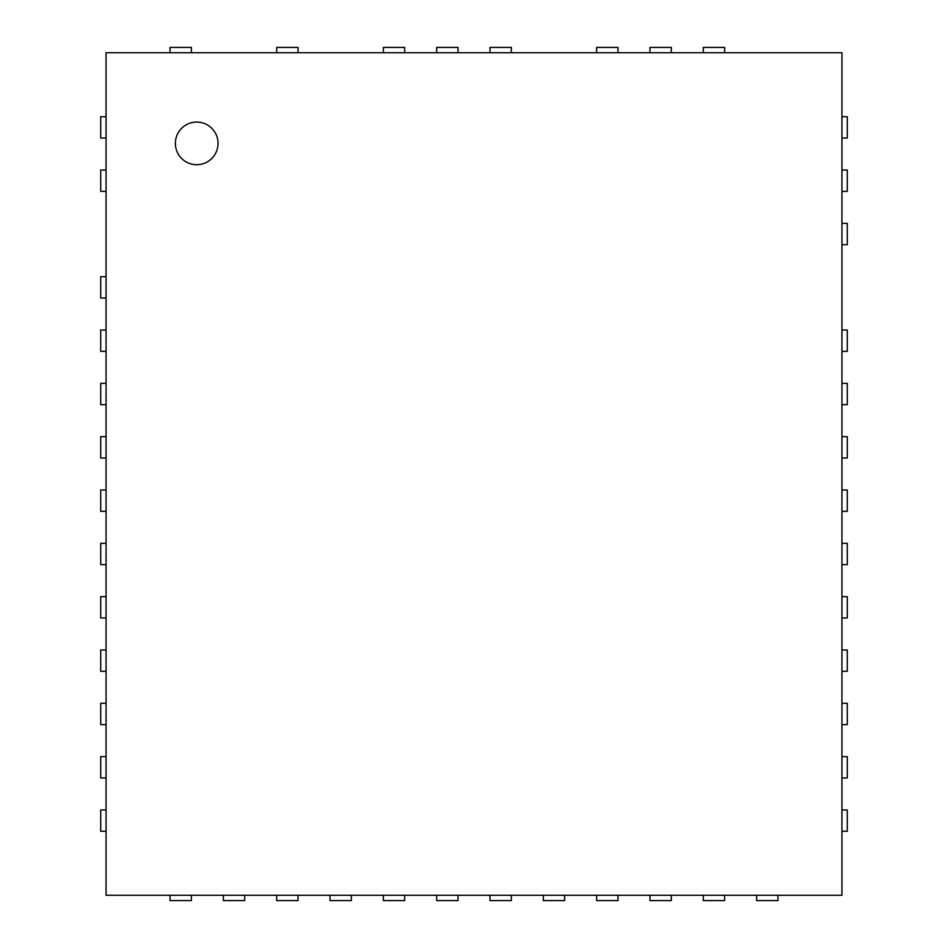 <?xml version="1.0" encoding="UTF-8"?>
<svg xmlns="http://www.w3.org/2000/svg" width="948" height="948" viewBox="0 0 948 948"><rect width="100%" height="100%" fill="white"/><g stroke="black" fill="none" stroke-linecap="round" stroke-linejoin="round"><path stroke-width="1.42" d="M191.377 52.733L191.377 47.4L170.048 47.4L170.048 52.733M106.058 52.733L841.942 52.733L841.942 895.268L106.058 895.268L106.058 52.733M106.058 116.723L100.725 116.723L100.725 138.053L106.058 138.053M298.028 52.733L298.028 47.4L276.697 47.4L276.697 52.733M106.058 170.048L100.725 170.048L100.725 191.377L106.058 191.377M404.678 52.733L404.678 47.4L383.348 47.4L383.348 52.733M106.058 276.697L100.725 276.697L100.725 298.028L106.058 298.028M458.002 52.733L458.002 47.4L436.673 47.4L436.673 52.733M106.058 330.023L100.725 330.023L100.725 351.353L106.058 351.353M511.328 52.733L511.328 47.4L489.998 47.4L489.998 52.733M106.058 383.348L100.725 383.348L100.725 404.678L106.058 404.678M617.978 52.733L617.978 47.4L596.648 47.4L596.648 52.733M106.058 436.673L100.725 436.673L100.725 458.002L106.058 458.002M671.303 52.733L671.303 47.4L649.973 47.4L649.973 52.733M106.058 489.998L100.725 489.998L100.725 511.328L106.058 511.328M724.628 52.733L724.628 47.4L703.298 47.4L703.298 52.733M106.058 543.322L100.725 543.322L100.725 564.653L106.058 564.653M106.058 596.648L100.725 596.648L100.725 617.978L106.058 617.978M841.942 138.053L847.275 138.053L847.275 116.723L841.942 116.723M106.058 649.973L100.725 649.973L100.725 671.303L106.058 671.303M841.942 191.377L847.275 191.377L847.275 170.048L841.942 170.048M106.058 703.298L100.725 703.298L100.725 724.628L106.058 724.628M841.942 244.703L847.275 244.703L847.275 223.373L841.942 223.373M106.058 756.623L100.725 756.623L100.725 777.952L106.058 777.952M841.942 351.353L847.275 351.353L847.275 330.023L841.942 330.023M106.058 809.947L100.725 809.947L100.725 831.278L106.058 831.278M841.942 404.678L847.275 404.678L847.275 383.348L841.942 383.348M841.942 458.002L847.275 458.002L847.275 436.673L841.942 436.673M170.048 895.268L170.048 900.6L191.377 900.6L191.377 895.268M841.942 511.328L847.275 511.328L847.275 489.998L841.942 489.998M223.373 895.268L223.373 900.6L244.703 900.6L244.703 895.268M841.942 564.653L847.275 564.653L847.275 543.322L841.942 543.322M276.697 895.268L276.697 900.6L298.028 900.6L298.028 895.268M841.942 617.978L847.275 617.978L847.275 596.648L841.942 596.648M330.023 895.268L330.023 900.6L351.353 900.6L351.353 895.268M841.942 671.303L847.275 671.303L847.275 649.973L841.942 649.973M383.348 895.268L383.348 900.6L404.678 900.6L404.678 895.268M841.942 724.628L847.275 724.628L847.275 703.298L841.942 703.298M436.673 895.268L436.673 900.6L458.002 900.6L458.002 895.268M841.942 777.952L847.275 777.952L847.275 756.623L841.942 756.623M489.998 895.268L489.998 900.6L511.328 900.6L511.328 895.268M841.942 831.278L847.275 831.278L847.275 809.947L841.942 809.947M543.322 895.268L543.322 900.6L564.653 900.6L564.653 895.268M596.648 895.268L596.648 900.6L617.978 900.6L617.978 895.268M756.623 895.268L756.623 900.6L777.952 900.6L777.952 895.268M649.973 895.268L649.973 900.6L671.303 900.6L671.303 895.268M703.298 895.268L703.298 900.6L724.628 900.6L724.628 895.268M196.71 164.715A21.33 21.33 0 0 1 178.236 132.72A21.33 21.33 0 0 1 215.184 132.72A21.33 21.33 0 0 1 196.71 164.715"/></g></svg>
